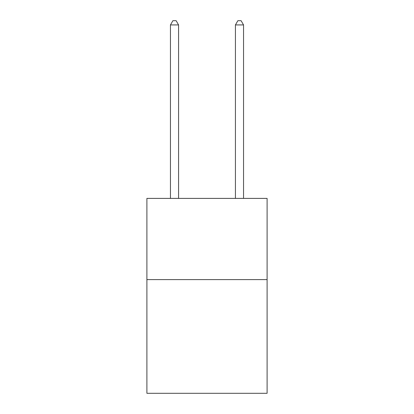 <?xml version="1.0" encoding="UTF-8"?>
<svg xmlns="http://www.w3.org/2000/svg" width="414" height="414" viewBox="0 0 414 414"><rect width="100%" height="100%" fill="white"/><g stroke="black" fill="none" stroke-linecap="round" stroke-linejoin="round"><path stroke-width="0.62" d="M267.097 279.605L267.097 393.3L146.903 393.3L146.903 198.394L267.097 198.394L267.097 279.605L146.903 279.605M178.574 198.394L178.574 24.923L170.454 24.923L170.454 198.394M170.454 24.923L172.892 20.7L176.141 20.7L178.574 24.923M243.546 198.394L243.546 24.923L235.426 24.923L235.426 198.394M235.426 24.923L237.859 20.7L241.108 20.7L243.546 24.923"/></g></svg>
